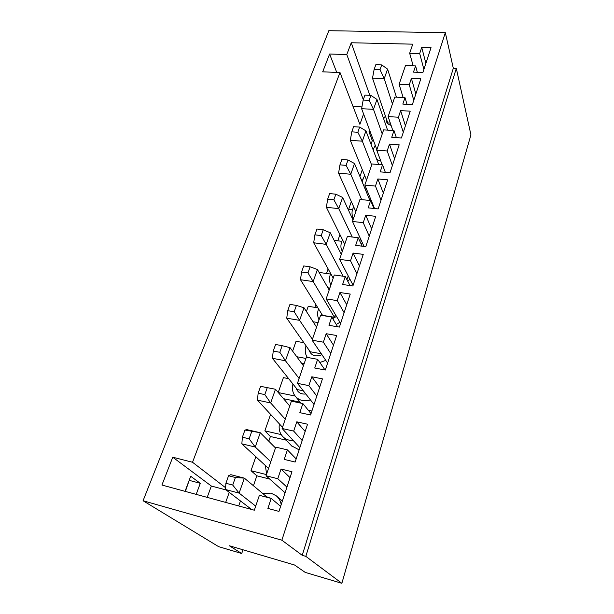 <?xml version="1.0" encoding="UTF-8"?>
<svg xmlns="http://www.w3.org/2000/svg" width="614" height="614" viewBox="0 0 614 614"><rect width="100%" height="100%" fill="white"/><g stroke="black" fill="none" stroke-linecap="round" stroke-linejoin="round"><path stroke-width="0.92" d="M228.569 475.758L230.833 474.676L244.357 478.145L235.4 477.515L228.569 475.758L225.883 483.264L232.729 485.06L235.4 477.515M267.458 497.432L244.357 478.145L239.115 493.119L232.729 485.06M255.708 506.12L239.115 493.119L225.53 489.511L225.883 483.264M251.602 509.466L225.53 489.511M244.948 430.046L246.92 429.646L260.267 432.716L244.948 430.046L242.376 437.222L249.131 438.81L251.686 431.604M275.486 447.951L260.267 432.716L255.255 447.038L249.131 438.81M270.797 461.751L255.255 447.038L241.847 443.838L242.376 437.222M268.525 468.421L241.847 443.838M260.605 386.329L275.479 389.261L260.605 386.329L258.149 393.198L264.811 394.595L267.251 387.695M289.747 406.007L275.479 389.261L270.682 402.961L264.811 394.595M285.249 419.239L270.682 402.961L257.466 400.136L258.149 393.198M282.509 427.29L257.466 400.136M282.156 345.682L275.602 344.485L273.245 351.054L279.815 352.282L282.156 345.682L290.054 347.647L285.456 360.771L279.815 352.282M299.11 378.47L285.456 360.771L272.416 358.3L273.245 351.054M290.054 347.647L303.423 365.767M303.308 390.796L297.376 389.591L272.416 358.3M296.432 305.419L289.962 304.39L287.705 310.692L294.183 311.751L296.432 305.419L304.014 307.767L299.609 320.347L294.183 311.751M312.411 339.335L299.609 320.347L286.746 318.19L287.705 310.692M304.014 307.767L316.555 327.139M321.314 353.787L310.2 351.753L286.746 318.19M310.116 266.821L303.738 265.931L301.574 271.979L307.967 272.892L310.116 266.821L317.415 269.508L313.186 281.58L307.967 272.892M335.382 314.529L334.469 317.292L313.186 281.58L300.492 279.723L301.574 271.979M317.415 269.508L329.181 290.015M334.469 317.292L322.534 315.35L300.492 279.723M323.256 229.774L316.962 229.03L314.882 234.832L321.191 235.599L323.256 229.774L330.271 232.775L326.211 244.364L321.191 235.599M343.134 276.231L326.211 244.364L313.693 242.783L314.882 234.832M330.271 232.775L341.315 254.319M333.218 278.127L313.693 242.783M335.873 194.193L329.664 193.571L327.669 199.151L333.886 199.796L335.873 194.193L342.635 197.478L338.728 208.622L333.886 199.796M352.267 237.019L338.728 208.622L326.379 207.294L327.669 199.151M342.635 197.478L352.996 219.958M344.738 244.249L326.379 207.294M348 159.993L341.875 159.487L339.956 164.851L346.096 165.373L348 159.993L354.516 163.531L350.763 174.253L346.096 165.373M361.684 199.634L350.763 174.253L338.575 173.163L339.956 164.851M354.516 163.531L369.912 200.471M355.836 211.592L338.575 173.163M359.674 127.083L353.626 126.691L351.776 131.857L357.832 132.263L359.674 127.083L365.952 130.866L362.344 141.189L357.832 132.263M371.662 165.066L362.344 141.189L350.31 140.322L351.776 131.857M365.952 130.866L378.7 164.529M366.55 180.094L350.31 140.322M370.902 95.408L364.939 95.116L363.158 100.09L369.137 100.397L370.902 95.408L376.965 99.414L373.489 109.353L369.137 100.397M382.23 133.952L373.489 109.353L361.615 108.686L363.158 100.09M376.965 99.414L387.58 130.137M376.889 149.678L361.615 108.686M381.724 64.892L375.837 64.693L374.118 69.489L380.02 69.697L381.724 64.892L387.58 69.098L384.226 78.676L380.02 69.697M392.438 103.943L384.226 78.676L372.506 78.201L374.118 69.489M387.58 69.098L396.452 97.173M390.312 123.061L387.756 122.907L372.506 78.201M185.374 491.423L189.212 480.232M242.975 549.783L241.709 553.513L218.599 546.637L143.07 500.748L328.828 30.7L445.334 32.688L281.872 540.197L302.226 555.309L305.826 556.353L341.86 583.3L470.93 134.857L456.309 68.392L453.316 68.292L445.334 32.688M322.68 71.846L329.611 54.032L346.795 54.523L351.246 42.757L412.754 44.17L409.668 53.264L419.692 53.541L421.726 47.431L431.043 47.662L422.9 72.475L413.483 72.13L415.571 65.89L405.486 65.552L399.108 84.333L409.269 84.77L411.38 78.423L420.828 78.799L412.37 104.587L402.822 104.088L404.987 97.595L394.764 97.096L388.132 116.606L398.44 117.22L400.635 110.627L410.213 111.165L401.426 137.981L391.732 137.306L393.988 130.559L383.62 129.876L376.72 150.169L387.173 150.967L389.46 144.106L399.177 144.82L390.028 172.726L380.196 171.866L382.545 164.844L372.03 163.969L364.846 185.09L375.453 186.088L377.833 178.95L387.695 179.841L378.163 208.913L368.185 207.862L370.626 200.54L359.965 199.458L352.482 221.462L363.242 222.675L365.721 215.238L375.73 216.328L365.791 246.636L355.667 245.37L358.215 237.741L347.394 236.428L339.603 259.361L350.51 260.82L353.104 253.06L363.25 254.373L352.881 285.986L342.612 284.489L345.268 276.53L334.292 274.98L326.157 298.903L337.232 300.614L339.933 292.517L350.233 294.06L339.412 327.078L328.981 325.336L331.752 317.024L320.615 315.205L312.119 340.194L323.355 342.175L326.18 333.717L336.641 335.52L325.32 370.035L314.736 368.016L317.638 359.328L306.332 357.225L297.452 383.343L308.857 385.63L311.812 376.781L322.427 378.861L310.584 414.972L299.839 412.662L302.871 403.567L291.397 401.149L282.102 428.488L293.684 431.097L296.777 421.833L307.553 424.213L295.15 462.043L284.236 459.41L287.413 449.885L275.763 447.13L266.031 475.766L277.789 478.728L281.028 469.027L291.972 471.729L278.963 511.401L267.881 508.415L271.211 498.422L259.392 495.306L254.319 510.211L161.927 485.037L172.757 457.215L192.527 462.265L339.995 72.506L322.68 71.846M336.741 72.383L329.611 54.032M363.296 99.698L346.795 54.523M363.588 113.981L359.904 124.35L339.995 72.506M225.63 487.754L192.527 462.265M229.245 492.359L225.676 502.406M240.465 500.94L238.716 505.959M253.444 485.728L256.859 475.812L269.746 479.081M255.854 456.739L250.996 470.7L256.859 475.812M268.771 441.228L270.398 436.5L286.193 440.154M271.818 415.701L270.26 415.356L264.864 430.859L270.398 436.5M288.664 378.669L283.399 377.625L278.226 392.484M303.869 342.696L296.048 341.3L292.625 351.131M302.771 342.497L303.093 341.584M317.891 307.844L308.236 306.302L306.424 311.49M314.875 307.361L315.849 304.536M330.608 274.059L319.978 272.562L319.671 273.445M326.541 273.491L328.122 268.901M337.8 240.811L339.941 234.594M348.66 209.274L351.323 201.546M359.934 176.54L362.298 169.679M371.04 144.305L372.307 140.621L373.542 140.713M369.582 130.084L368.999 131.78L372.307 140.621M369.843 95.354L351.246 42.757M143.07 500.748L281.872 540.197M341.86 583.3L305.219 572.401L294.597 565.026L229.337 545.754L241.709 553.513M207.202 497.371L211.339 486.035L172.757 457.215M185.037 491.33L190.701 476.28L200.287 483.31L196.188 494.37M360.533 238.838L359.781 241.102M348.215 275.909L346.948 279.723M301.604 363.311L304.099 363.78M283.507 398.686L300.177 402.185M308.105 410.014L311.858 411.081M291.543 445.802L299.133 449.885M456.309 68.392L305.826 556.353M453.316 68.292L302.226 555.309M290.038 477.623L281.028 469.027M280.621 506.335L271.211 498.422M285.073 492.773L266.031 475.766M286.93 487.109L277.789 478.728M305.166 431.488L296.777 421.833M296.171 458.919L287.413 449.885M299.87 447.652L282.102 428.488M302.195 440.553L293.684 431.097M250.996 470.7L266.43 474.591M319.633 387.388L311.812 376.781M311.029 413.613L302.871 403.567M314.03 404.465L297.452 383.343M316.793 396.053L308.857 385.63M264.864 430.859L281.273 434.62M333.471 345.183L326.18 333.717M325.029 369.973L317.638 359.328M327.6 363.081L312.119 340.194M330.754 353.48L323.355 342.175M278.288 392.561L295.165 396.061M346.726 304.759L339.933 292.517M337.623 326.778L331.752 317.024M340.616 323.394L326.157 298.903M344.124 312.71L337.232 300.614M296.754 356.726L305.918 358.438M359.436 266.008L353.104 253.06M350.034 285.571L345.268 276.53M353.111 285.303L339.603 259.361M356.934 273.629L350.51 260.82M313.079 321.759L318.106 322.596M371.631 228.822L365.721 215.238M362.153 246.176L358.215 237.741M364.041 246.414L352.482 221.462M369.229 236.137L363.242 222.675M327.891 287.774L329.841 288.066M383.343 193.111L377.833 178.95M373.918 208.468L370.626 200.54M374.571 208.53L364.846 185.09M381.041 200.141L375.453 186.088M341.768 241.302L334.162 240.366M394.595 158.788L389.46 144.106M385.323 172.319L382.545 164.844M382.184 164.813L376.72 150.169M392.384 165.542L387.173 150.967M352.566 209.696L348.038 209.213M405.424 125.778L400.635 110.627M396.36 137.628L393.988 130.559M392.814 130.483L388.132 116.606M403.291 132.279L398.44 117.22M363.035 179.173L360.955 178.981M415.847 93.996L411.38 78.423M407.021 104.311L404.987 97.595M403.137 97.503L399.108 84.333M413.79 100.259L409.269 84.77M425.886 63.388L421.726 47.431M417.328 72.275L415.571 65.89M413.168 65.805L409.668 53.264M423.906 69.42L419.692 53.541M368.999 131.78L370.25 131.864M211.339 486.035L226.113 489.957M200.287 483.31L189.511 480.44M353.019 106.422L361.93 106.913M391.087 125.363C387.472 124.335 385.907 122.163 386.375 118.855M377.733 152.871L376.39 148.35M366.243 181L366.067 178.92M372.568 205.214L373.12 206.534M355.59 212.337L355.399 210.617M362.298 242.653L361.439 244.664M344.546 244.817L344.37 243.512M349.888 279.124L347.831 281.396M333.095 278.495L332.957 277.658M336.48 316.387L332.734 318.651M321.936 315.419L321.145 313.102M321.951 354.723C315.404 357.225 311.052 355.613 308.896 349.888M305.826 394.011C300.868 394.426 297.652 392.446 296.178 388.086M266.629 496.741L270.667 498.276M262.677 493.441L270.997 493.142L276.216 495.774C278.894 497.977 280.552 500.924 281.197 504.593M293.223 440.491C289.232 440.691 285.871 439.501 283.154 436.938L292.195 446.501M310.438 399.891C304.498 401.717 299.578 400.658 295.695 396.705L300.975 403.168M325.796 360.41L319.817 362.475M339.949 322.266L336.249 324.491M353.411 218.745L353.111 218.216L353.388 218.814M366.965 190.202L364.923 188.513M380.803 161.106L376.796 159.502M282.356 501.062L276.883 496.35M250.804 508.852L250.773 509.244M265.363 465.504L266.599 474.1M279.401 423.921C278.564 429.316 279.815 433.653 283.154 436.938M292.947 384.042C291.796 389.053 292.709 393.275 295.695 396.705M306.01 345.766C304.682 350.425 305.143 354.316 307.391 357.417M318.62 309.011C317.131 312.419 317.269 316.041 319.019 319.894M330.769 273.698C329.772 275.179 328.452 280.621 330.908 284.927M342.497 239.744C340.448 244.449 340.394 248.263 342.32 251.172M353.802 207.064C351.692 210.203 351.461 213.925 353.111 218.216M371.194 200.402L369.728 200.026M364.708 175.581C363.074 178.283 362.383 180.769 362.651 183.049M375.231 145.234L373.135 149.839M385.392 115.962L383.681 118.847"/></g></svg>
